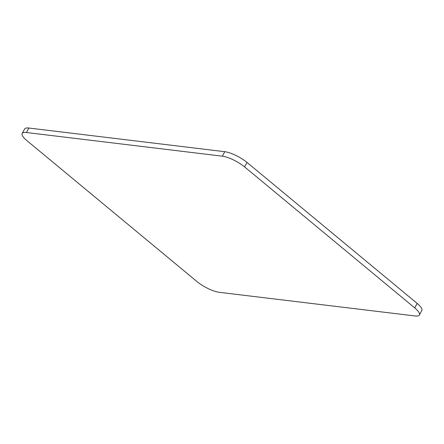 <?xml version="1.0" encoding="UTF-8"?>
<svg xmlns="http://www.w3.org/2000/svg" width="444" height="444" viewBox="0 0 444 444"><rect width="100%" height="100%" fill="white"/><g stroke="black" fill="none" stroke-linecap="round" stroke-linejoin="round"><path stroke-width="0.67" d="M419.369 315.012L421.8 310.534A17.688 4.94 -151.5 0 0 417.144 303.407L246.997 162.415A17.688 4.94 -151.5 0 0 224.769 151.698L28.832 128.027A17.688 4.94 -151.5 0 0 24.631 128.988L22.2 133.466A17.688 4.94 -151.5 0 0 26.856 140.593L197.003 281.585A17.688 4.94 -151.5 0 0 219.231 292.302L415.168 315.973A17.688 4.94 -151.5 0 0 419.369 315.012A17.688 4.94 -151.5 0 0 414.713 307.886L244.566 166.889A17.688 4.94 -151.5 0 0 222.339 156.177L26.401 132.506A17.688 4.94 -151.5 0 0 22.2 133.466M26.401 132.506L28.832 128.027M414.713 307.886L417.144 303.407M244.566 166.889L246.997 162.415M222.339 156.177L224.769 151.698"/></g></svg>
